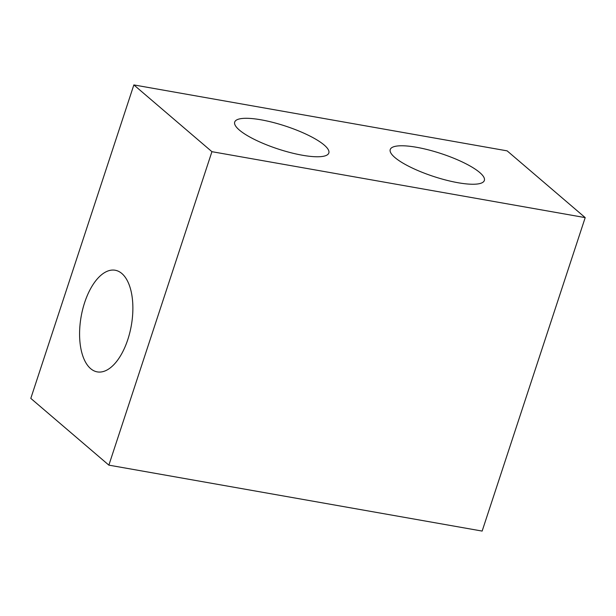 <?xml version="1.0" encoding="UTF-8"?>
<svg xmlns="http://www.w3.org/2000/svg" width="616" height="616" viewBox="0 0 616 616"><rect width="100%" height="100%" fill="white"/><g stroke="black" fill="none" stroke-linecap="round" stroke-linejoin="round"><path stroke-width="0.92" d="M261.038 119.812A49.542 12.043 18.2 0 0 234.704 122.06A49.542 12.043 18.2 0 0 255.186 139.809A49.542 12.043 18.2 0 0 302.495 155.255A49.542 12.043 18.2 0 0 328.829 153.007A49.542 12.043 18.2 0 0 308.346 135.266A49.542 12.043 18.2 0 0 261.038 119.812M416.57 147.286A49.542 12.043 18.2 0 0 390.236 149.534A49.542 12.043 18.2 0 0 410.718 167.275A49.542 12.043 18.2 0 0 458.019 182.729A49.542 12.043 18.2 0 0 484.353 180.48A49.542 12.043 18.2 0 0 463.871 162.739A49.542 12.043 18.2 0 0 416.57 147.286M127.82 339.524A51.605 25.487 100 0 1 97.251 371.879A51.605 25.487 100 0 1 84.638 302.602A51.605 25.487 100 0 1 115.207 270.247A51.605 25.487 100 0 1 127.82 339.524M133.857 84.923L30.8 398.383L108.87 465.142L482.143 531.077L585.2 217.617L507.13 150.858L133.857 84.923L211.927 151.682L108.87 465.142M211.927 151.682L585.2 217.617"/></g></svg>
